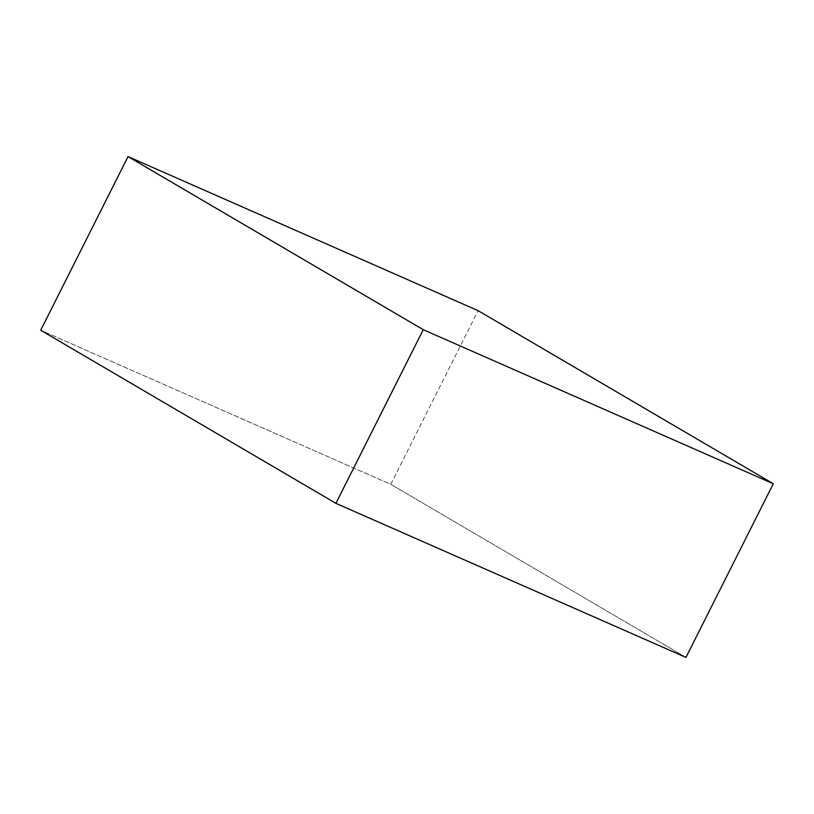 <?xml version="1.0" encoding="UTF-8"?>
<svg xmlns="http://www.w3.org/2000/svg" width="814" height="814" viewBox="0 0 814 814"><rect width="100%" height="100%" fill="white"/><g stroke="black" fill="none" stroke-linecap="round" stroke-linejoin="round"><path stroke-width="0.61" stroke-dasharray="4.07 3.05" d="M390.751 484.31L478.093 310.663L390.751 484.31L685.968 657.397L390.751 484.31L40.7 330.25L390.751 484.31"/><path stroke-width="1.22" d="M478.093 310.663L128.032 156.603L40.7 330.25L128.032 156.603L423.249 329.69L335.907 503.337L40.7 330.25L335.907 503.337L423.249 329.69L773.3 483.75L685.968 657.397L335.907 503.337L685.968 657.397L773.3 483.75L478.093 310.663L128.032 156.603L423.249 329.69L773.3 483.75L478.093 310.663"/></g></svg>
